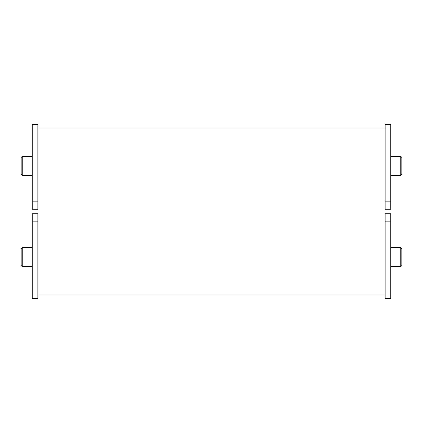 <?xml version="1.0" encoding="UTF-8"?>
<svg xmlns="http://www.w3.org/2000/svg" width="423" height="423" viewBox="0 0 423 423"><rect width="100%" height="100%" fill="white"/><g stroke="black" fill="none" stroke-linecap="round" stroke-linejoin="round"><path stroke-width="0.63" d="M385.152 201.85L385.152 209.274L390.72 209.274L390.72 124.674L385.152 124.674L385.152 201.85L390.72 201.85M390.72 175.307L400.734 175.307L401.85 174.197L401.85 157.499L400.734 156.383L390.72 156.383M385.152 221.15L385.152 213.726L390.72 213.726L390.72 298.326L385.152 298.326L385.152 221.15L390.72 221.15M390.72 247.693L400.734 247.693L400.734 266.617L390.72 266.617M400.734 247.693L401.85 248.803L401.85 265.501L400.734 266.617M37.848 221.15L37.848 213.726L32.28 213.726L32.28 298.326L37.848 298.326L37.848 221.15L32.28 221.15M32.28 247.693L22.266 247.693L21.15 248.803L21.15 265.501L22.266 266.617L32.28 266.617M37.848 201.85L37.848 209.274L32.28 209.274L32.28 124.674L37.848 124.674L37.848 201.85L32.28 201.85M32.28 175.307L22.266 175.307L22.266 156.383L32.28 156.383M22.266 175.307L21.15 174.197L21.15 157.499L22.266 156.383M400.734 156.383L400.734 175.307M22.266 266.617L22.266 247.693M37.848 294.984L385.152 294.984M37.848 128.016L385.152 128.016"/></g></svg>
